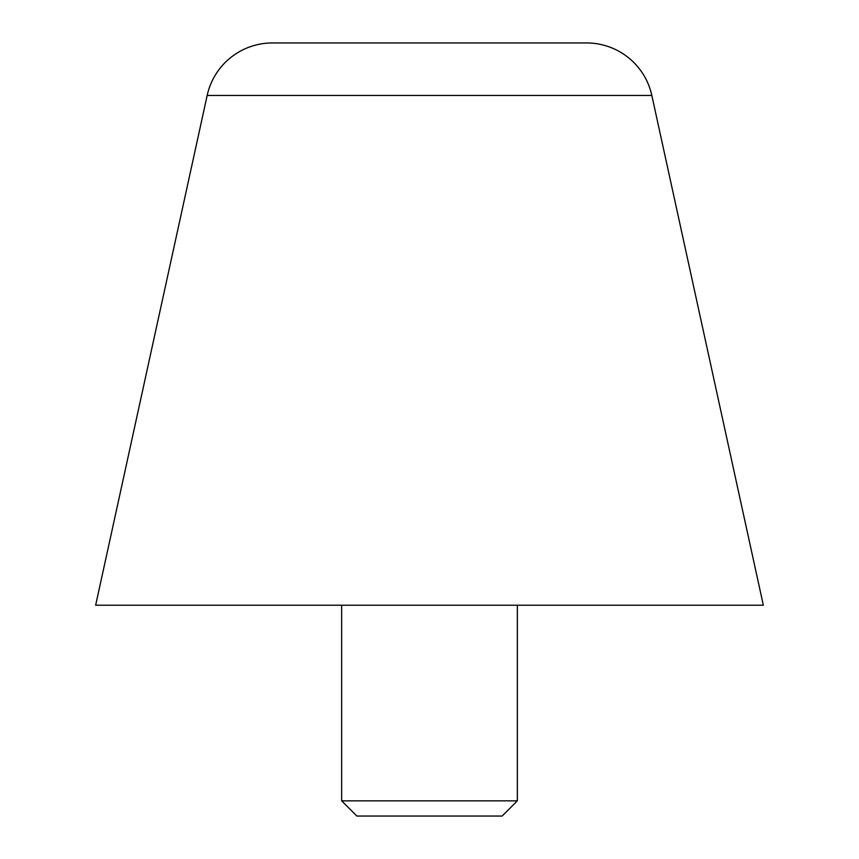 <?xml version="1.0" encoding="UTF-8"?>
<svg xmlns="http://www.w3.org/2000/svg" width="859" height="859" viewBox="0 0 859 859"><rect width="100%" height="100%" fill="white"/><g stroke="black" fill="none" stroke-linecap="round" stroke-linejoin="round"><path stroke-width="1.29" d="M651.831 95.446L763.34 605.208L95.66 605.208L207.169 95.446A66.766 66.766 0 0 1 272.4 42.95L586.6 42.95A66.766 66.766 0 0 1 651.831 95.446L207.169 95.446M586.6 42.95L272.4 42.95M341.646 800.835L356.861 816.05L502.139 816.05L517.354 800.835L341.646 800.835L341.646 605.208M517.354 605.208L517.354 800.835"/></g></svg>
